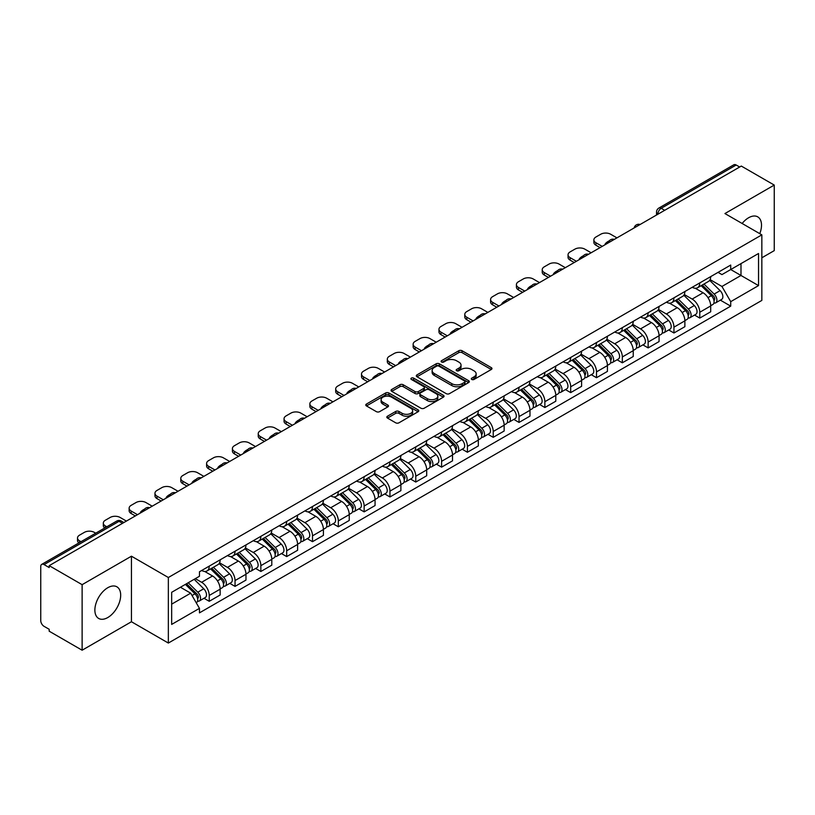 <?xml version="1.0" encoding="UTF-8"?>
<svg xmlns="http://www.w3.org/2000/svg" width="815" height="815" viewBox="0 0 815 815"><rect width="100%" height="100%" fill="white"/><g stroke="black" fill="none" stroke-linecap="round" stroke-linejoin="round"><path stroke-width="1.22" d="M471.763 379.454A1.61 0.927 0 0 0 474.035 379.454L491.292 369.49A2.302 1.324 0 0 0 491.965 368.553A2.302 1.324 0 0 0 491.292 367.616L462.054 350.735A2.302 1.324 0 0 0 458.804 350.735L441.547 360.699A1.61 0.927 0 0 0 441.078 361.351A1.61 0.927 0 0 0 441.547 362.013A1.61 0.927 0 0 0 443.818 362.013L446.049 360.719A7.355 4.248 0 0 1 456.451 360.719L458.886 362.125A7.355 4.248 0 0 1 461.035 365.13A7.355 4.248 0 0 1 458.886 368.136L456.655 369.419A1.61 0.927 0 0 0 456.186 370.081A1.61 0.927 0 0 0 456.655 370.733A1.61 0.927 0 0 0 458.927 370.733L461.158 369.44A7.355 4.248 0 0 1 471.559 369.44L473.994 370.845A7.355 4.248 0 0 1 476.143 373.851A7.355 4.248 0 0 1 473.994 376.856L471.763 378.14A1.61 0.927 0 0 0 471.294 378.802A1.61 0.927 0 0 0 471.763 379.454L471.763 378.14M107.774 617.546A18.256 10.544 120 0 0 119.703 601.45A18.256 10.544 120 0 0 116.902 586.82A18.256 10.544 120 0 0 107.774 587.727A18.256 10.544 120 0 0 95.854 603.813A18.256 10.544 120 0 0 98.646 618.442A18.256 10.544 120 0 0 107.774 617.546M759.774 233.671A18.256 10.544 120 0 0 757.726 216.851A18.256 10.544 120 0 0 748.598 217.758A18.256 10.544 120 0 0 742.139 223.483M387.492 416.2A2.302 1.324 0 0 0 386.819 417.137A2.302 1.324 0 0 0 387.492 418.075L395.693 422.812A2.302 1.324 0 0 0 398.943 422.812L418.115 411.738A2.302 1.324 0 0 0 418.788 410.801A2.302 1.324 0 0 0 418.115 409.863L388.867 392.983A2.302 1.324 0 0 0 385.617 392.983L366.455 404.057A2.302 1.324 0 0 0 365.782 404.994A2.302 1.324 0 0 0 366.455 405.931L376.367 411.646A2.302 1.324 0 0 0 379.607 411.646L387.818 406.909A2.302 1.324 0 0 0 388.49 405.972A2.302 1.324 0 0 0 387.818 405.035L382.897 402.203A6.143 3.545 0 0 1 381.104 399.686A6.143 3.545 0 0 1 384.894 396.416A6.143 3.545 0 0 1 391.587 397.18L410.841 408.295A6.143 3.545 0 0 1 412.645 410.801A6.143 3.545 0 0 1 408.845 414.081A6.143 3.545 0 0 1 402.152 413.317L398.943 411.463A2.302 1.324 0 0 0 395.693 411.463L387.492 416.2L387.492 418.075M168.348 577.509L131.449 556.197L82.121 584.671L49.195 565.661L741.314 166.066L774.25 185.076L724.932 213.55L761.842 234.863L168.348 577.509L168.348 643.055L761.842 300.409L761.842 234.863M446.213 393.645A2.302 1.324 0 0 0 449.462 393.645L468.635 382.571A2.302 1.324 0 0 0 469.308 381.634A2.302 1.324 0 0 0 468.635 380.697L439.397 363.816A2.302 1.324 0 0 0 436.147 363.816L416.974 374.88A2.302 1.324 0 0 0 416.302 375.817A2.302 1.324 0 0 0 416.974 376.754L446.213 393.645M412.013 379.8A1.61 0.927 0 0 1 413.643 380.035L443.34 397.18L424.207 408.223A2.302 1.324 0 0 1 420.958 408.223L391.709 391.343L391.709 389.468A2.302 1.324 0 0 0 391.037 390.405A2.302 1.324 0 0 0 391.709 391.343M391.709 389.468L399.921 384.731A2.302 1.324 0 0 1 403.17 384.731L415.029 391.577A2.302 1.324 0 0 0 418.278 391.577L423.719 388.439A2.302 1.324 0 0 0 424.391 387.502A2.302 1.324 0 0 0 423.719 386.565L411.371 379.433A1.61 0.927 0 0 1 410.903 378.771A1.61 0.927 0 0 1 411.891 377.916A1.61 0.927 0 0 1 413.643 378.119L443.37 395.285A2.302 1.324 0 0 1 444.043 396.222A2.302 1.324 0 0 1 443.37 397.16L443.37 395.285M82.121 584.671L82.121 650.217L49.195 631.207L49.195 629.292L44.061 626.338A4.676 2.7 -120 0 1 40.75 620.602L40.75 566.517A4.676 2.7 -120 0 1 41.718 564.377L116.688 521.091A4.676 2.7 60 0 1 119.031 521.325L44.061 564.601A4.676 2.7 -120 0 0 41.718 564.377M761.842 257.795L774.25 250.623L774.25 185.076M82.121 650.217L131.449 621.743L168.348 643.055M49.195 565.661L49.195 567.566L44.061 564.601M664.683 210.301L661.21 208.294A4.676 2.7 60 0 0 658.877 208.059L733.846 164.783A4.676 2.7 60 0 1 736.19 165.007L661.21 208.294A4.676 2.7 120 0 0 657.899 214.029L657.899 214.223M739.663 167.014L736.19 165.007M699.769 282.917A10.768 6.214 60 0 1 697.548 287.756L708.469 281.45A10.768 6.214 -120 0 0 710.7 276.611M684.274 294.51L692.159 299.074A10.768 6.214 60 0 1 699.779 312.257L710.7 305.951A10.768 6.214 -120 0 0 703.08 292.768L695.266 288.245M710.7 305.951L710.7 311.778L699.779 318.084L694.533 315.059M697.548 287.756A10.768 6.214 60 0 1 692.241 287.267M699.779 312.257L699.779 318.084M673.954 297.832A10.768 6.214 60 0 1 671.723 302.66L682.654 296.354A10.768 6.214 -120 0 0 684.875 291.526M668.718 329.963L673.954 332.989L684.875 326.683L684.875 320.855A10.768 6.214 -120 0 0 677.265 307.673L669.451 303.16M671.723 302.66A10.768 6.214 60 0 1 666.425 302.171M658.459 309.425L666.344 313.979A10.768 6.214 60 0 1 673.954 327.161L673.954 332.989M648.139 312.736A10.768 6.214 60 0 1 645.908 317.565L656.829 311.259A10.768 6.214 -120 0 0 659.06 306.43M642.903 344.877L648.139 347.893L659.06 341.587L659.06 335.76A10.768 6.214 -120 0 0 651.45 322.577L643.626 318.064M645.908 317.565A10.768 6.214 60 0 1 640.61 317.076M632.634 324.329L640.529 328.883A10.768 6.214 60 0 1 648.139 342.066L648.139 347.893M622.324 327.64A10.768 6.214 60 0 1 620.093 332.469L631.014 326.163A10.768 6.214 -120 0 0 633.245 321.334M617.087 359.782L622.324 362.807L633.245 356.501L633.245 350.664A10.768 6.214 -120 0 0 625.635 337.481L617.811 332.968M620.093 332.469A10.768 6.214 60 0 1 614.785 331.99M606.818 339.234L614.704 343.787A10.768 6.214 60 0 1 622.324 356.97L622.324 362.807M596.499 342.545A10.768 6.214 60 0 1 594.267 347.384L605.199 341.067A10.768 6.214 -120 0 0 607.43 336.238M591.262 374.686L596.499 377.712L607.43 371.406L607.43 365.578A10.768 6.214 -120 0 0 599.809 352.386L591.996 347.873M594.267 347.384A10.768 6.214 60 0 1 588.97 346.895M581.003 354.138L588.888 358.692A10.768 6.214 60 0 1 596.499 371.885L596.499 377.712M570.683 357.449A10.768 6.214 60 0 1 568.452 362.288L579.373 355.982A10.768 6.214 -120 0 0 581.604 351.143M565.447 389.59L570.683 392.616L581.604 386.31L581.604 380.483A10.768 6.214 -120 0 0 573.994 367.29L566.181 362.777M568.452 362.288A10.768 6.214 60 0 1 563.155 361.799M555.178 369.042L563.073 373.596A10.768 6.214 60 0 1 570.683 386.789L570.683 392.616M544.868 372.353A10.768 6.214 60 0 1 542.637 377.192L553.558 370.886A10.768 6.214 -120 0 0 555.789 366.047M539.632 404.495L544.868 407.52L555.789 401.214L555.789 395.387A10.768 6.214 -120 0 0 548.179 382.204L540.355 377.681M542.637 377.192A10.768 6.214 60 0 1 537.34 376.703M529.363 383.947L537.248 388.511A10.768 6.214 60 0 1 544.868 401.693L544.868 407.52M519.043 387.268A10.768 6.214 60 0 1 516.822 392.096L527.743 385.79A10.768 6.214 -120 0 0 529.974 380.962M513.807 419.399L519.043 422.425L529.974 416.119L529.974 410.291A10.768 6.214 -120 0 0 522.354 397.109L514.54 392.596M516.822 392.096A10.768 6.214 60 0 1 511.514 391.608M503.548 398.861L511.433 403.415A10.768 6.214 60 0 1 519.043 416.597L519.043 422.425M493.228 402.172A10.768 6.214 60 0 1 490.997 407.001L501.918 400.695A10.768 6.214 -120 0 0 504.149 395.866M487.991 434.314L493.228 437.329L504.149 431.023L504.149 425.196A10.768 6.214 -120 0 0 496.539 412.013L488.725 407.5M490.997 407.001A10.768 6.214 60 0 1 485.699 406.512M477.722 413.765L485.618 418.319A10.768 6.214 60 0 1 493.228 431.502L493.228 437.329M467.413 417.076A10.768 6.214 60 0 1 465.182 421.905L476.103 415.599A10.768 6.214 -120 0 0 478.334 410.77M462.176 449.218L467.413 452.244L478.334 445.927L478.334 440.1A10.768 6.214 -120 0 0 470.724 426.917L462.9 422.404M465.182 421.905A10.768 6.214 60 0 1 459.884 421.426M451.907 428.67L459.803 433.223A10.768 6.214 60 0 1 467.413 446.406L467.413 452.244M441.598 431.981A10.768 6.214 60 0 1 439.366 436.809L450.288 430.503A10.768 6.214 -120 0 0 452.519 425.674M436.351 464.122L441.598 467.148L452.519 460.842L452.519 455.014A10.768 6.214 -120 0 0 444.898 441.822L437.085 437.309M439.366 436.809A10.768 6.214 60 0 1 434.059 436.331M426.092 443.574L433.977 448.128A10.768 6.214 60 0 1 441.598 461.321L441.598 467.148M415.772 446.885A10.768 6.214 60 0 1 413.541 451.724L424.472 445.418A10.768 6.214 -120 0 0 426.693 440.579M410.536 479.026L415.772 482.052L426.693 475.746L426.693 469.919A10.768 6.214 -120 0 0 419.083 456.726L411.269 452.213M413.541 451.724A10.768 6.214 60 0 1 408.244 451.235M400.277 458.478L408.162 463.032A10.768 6.214 60 0 1 415.772 476.225L415.772 482.052M389.957 461.789A10.768 6.214 60 0 1 387.726 466.628L398.647 460.322A10.768 6.214 -120 0 0 400.878 455.483M384.721 493.931L389.957 496.956L400.878 490.65L400.878 484.823A10.768 6.214 -120 0 0 393.268 471.63L385.444 467.117M387.726 466.628A10.768 6.214 60 0 1 382.429 466.139M374.452 473.383L382.347 477.947A10.768 6.214 60 0 1 389.957 491.129L389.957 496.956M364.142 476.704A10.768 6.214 60 0 1 361.911 481.533L372.832 475.227A10.768 6.214 -120 0 0 375.063 470.398M358.906 508.835L364.142 511.861L375.063 505.555L375.063 499.727A10.768 6.214 -120 0 0 367.453 486.545L359.629 482.032M361.911 481.533A10.768 6.214 60 0 1 356.613 481.044M348.637 488.297L356.522 492.851A10.768 6.214 60 0 1 364.142 506.034L364.142 511.861M338.317 491.608A10.768 6.214 60 0 1 336.096 496.437L347.017 490.131A10.768 6.214 -120 0 0 349.248 485.302M333.08 523.75L338.317 526.765L349.248 520.459L349.248 514.632A10.768 6.214 -120 0 0 341.628 501.449L333.814 496.936M336.096 496.437A10.768 6.214 60 0 1 330.788 495.948M322.822 503.201L330.707 507.755A10.768 6.214 60 0 1 338.317 520.938L338.317 526.765M312.502 506.512A10.768 6.214 60 0 1 310.271 511.341L321.191 505.035A10.768 6.214 -120 0 0 323.423 500.206M307.265 538.654L312.502 541.669L323.423 535.363L323.423 529.536A10.768 6.214 -120 0 0 315.812 516.353L307.999 511.84M310.271 511.341A10.768 6.214 60 0 1 304.973 510.862M296.996 518.106L304.892 522.659A10.768 6.214 60 0 1 312.502 535.842L312.502 541.669M286.686 521.417A10.768 6.214 60 0 1 284.455 526.245L295.376 519.939A10.768 6.214 -120 0 0 297.607 515.111M281.45 553.558L286.686 556.584L297.607 550.278L297.607 544.44A10.768 6.214 -120 0 0 289.997 531.258L282.173 526.745M284.455 526.245A10.768 6.214 60 0 1 279.158 525.767M271.181 533.01L279.076 537.564A10.768 6.214 60 0 1 286.686 550.757L286.686 556.584M260.861 536.321A10.768 6.214 60 0 1 258.64 541.16L269.561 534.854A10.768 6.214 -120 0 0 271.792 530.015M255.625 568.462L260.861 571.488L271.792 565.182L271.792 559.355A10.768 6.214 -120 0 0 264.172 546.162L256.358 541.649M258.64 541.16A10.768 6.214 60 0 1 253.333 540.671M245.366 547.914L253.251 552.468A10.768 6.214 60 0 1 260.861 565.661L260.861 571.488M235.046 551.225A10.768 6.214 60 0 1 232.815 556.064L243.746 549.758A10.768 6.214 -120 0 0 245.967 544.919M229.81 583.367L235.046 586.393L245.967 580.086L245.967 574.259A10.768 6.214 -120 0 0 238.357 561.066L230.543 556.553M232.815 556.064A10.768 6.214 60 0 1 227.517 555.575M219.551 562.819L227.436 567.372A10.768 6.214 60 0 1 235.046 580.565L235.046 586.393M209.231 566.14A10.768 6.214 60 0 1 207 570.969L217.921 564.663A10.768 6.214 -120 0 0 220.152 559.834M203.995 598.271L209.231 601.297L220.152 594.991L220.152 589.164A10.768 6.214 -120 0 0 212.542 575.981L204.718 571.468M207 570.969A10.768 6.214 60 0 1 201.702 570.48M195.325 578.65L201.621 582.287A10.768 6.214 60 0 1 209.231 595.47L209.231 601.297M718.066 272.363L721.947 274.604L758.531 253.496L740.988 263.622L740.988 275.47L721.947 286.462L710.089 279.606M171.659 604.159L190.69 593.177L199.461 608.367L171.659 624.422L171.659 592.311L199.461 576.266L199.461 571.773L730.719 265.058L730.719 269.541L758.531 285.596L730.719 301.652L721.947 286.462M758.531 253.496L758.531 285.596M199.461 608.367L199.461 612.86L730.719 306.145L730.719 301.652M131.449 556.197L131.449 621.743M190.69 593.177L180.431 587.248M720.358 300.154L730.719 306.145M472.405 379.678L473.994 378.761A7.355 4.248 0 0 0 476.143 375.766L476.143 373.851M461.035 365.13L461.035 367.035A7.355 4.248 0 0 1 458.886 370.041L457.297 370.957M491.262 369.511L462.054 352.64A2.302 1.324 0 0 0 458.804 352.64L442.188 362.237M468.635 380.697L468.635 382.571L439.397 365.731A2.302 1.324 0 0 0 436.147 365.731L417.005 376.774M464.57 382.296A1.61 0.927 0 0 0 465.039 381.634A1.61 0.927 0 0 0 464.57 380.982L438.908 366.159A1.61 0.927 0 0 0 436.626 366.159L434.273 367.524A7.355 4.248 0 0 0 432.123 370.519A7.355 4.248 0 0 0 434.273 373.525L451.816 383.651A7.355 4.248 0 0 0 462.217 383.651L464.57 382.296L464.57 384.201A1.61 0.927 0 0 0 465.039 383.549L465.039 381.634M432.123 370.519L432.123 372.435A7.355 4.248 0 0 0 434.273 375.43L434.273 373.525M464.57 384.201L462.217 385.566A7.355 4.248 0 0 1 451.816 385.566L434.273 375.43M391.74 391.363L399.921 386.646L399.921 384.731M424.391 387.502L424.391 389.407A2.302 1.324 0 0 1 423.719 390.344L418.278 393.492A2.302 1.324 0 0 1 415.029 393.492L403.17 386.646A2.302 1.324 0 0 0 399.921 386.646M427.335 398.678A6.143 3.545 0 0 0 434.028 399.452A6.143 3.545 0 0 0 437.818 396.172A6.143 3.545 0 0 0 436.025 393.665L429.24 389.753A2.302 1.324 0 0 0 425.99 389.753L420.55 392.891A2.302 1.324 0 0 0 419.878 393.828A2.302 1.324 0 0 0 420.55 394.766L427.335 398.678L427.335 400.593A6.143 3.545 0 0 0 434.028 401.367A6.143 3.545 0 0 0 437.818 398.087L437.818 396.172M419.878 393.828L419.878 395.744A2.302 1.324 0 0 0 420.55 396.681L420.55 394.766M427.335 400.593L420.55 396.681M412.645 410.801L412.645 412.716A6.143 3.545 0 0 1 408.845 415.996A6.143 3.545 0 0 1 402.152 415.222L398.943 413.368A2.302 1.324 0 0 0 395.693 413.368L387.522 418.095M381.104 399.686L381.104 401.601A6.143 3.545 0 0 0 382.897 404.108L382.897 402.203M387.787 406.93L382.897 404.108M418.085 411.758L388.867 394.898A2.302 1.324 0 0 0 385.617 394.898L366.485 405.941M701.165 285.668L711.332 295.702A5.848 3.382 60 0 1 712.88 304.474L710.7 305.737M605.688 244.368L605.127 244.042A14.629 8.445 -0 0 1 609.335 240.792M703.192 287.664L707.502 290.16M616.945 237.868L610.649 234.241A7.019 4.055 -0 0 0 600.726 234.241L595.918 237.012A7.019 4.055 -0 0 0 593.87 239.875A7.019 4.055 -0 0 0 595.918 242.748L602.214 246.375M702.296 285.016L713.431 295.998A2.812 1.62 60 0 1 714.174 300.215A2.812 1.62 60 0 1 713.92 300.317M703.977 284.038L714.144 294.072A5.848 3.382 60 0 1 715.692 302.844A5.848 3.382 60 0 1 713.93 303.037M709.671 280.34L720.103 290.639A5.848 3.382 60 0 1 721.652 299.411L715.692 302.844M600.064 247.617L595.918 245.223A7.019 4.055 180 0 1 593.87 242.361L593.87 239.875M675.35 300.572L685.517 310.607A5.848 3.382 60 0 1 687.065 319.378L684.875 320.641M579.873 259.272L579.302 258.946A14.629 8.445 -0 0 1 583.52 255.696M677.377 302.569L681.686 305.065M591.12 252.772L584.834 249.146A7.019 4.055 -0 0 0 574.901 249.146L570.103 251.917A7.019 4.055 -0 0 0 568.045 254.779A7.019 4.055 -0 0 0 570.103 257.652L576.388 261.279M676.47 299.92L687.616 310.912A2.812 1.62 60 0 1 688.349 315.12A2.812 1.62 60 0 1 688.094 315.222M678.161 298.942L688.329 308.977A5.848 3.382 60 0 1 689.877 317.758A5.848 3.382 60 0 1 688.105 317.942M683.846 295.244L694.288 305.544A5.848 3.382 60 0 1 695.837 314.315L689.877 317.758M574.239 262.522L570.103 260.138A7.019 4.055 180 0 1 568.045 257.265L568.045 254.779M649.524 315.476L659.702 325.511A5.848 3.382 60 0 1 661.24 334.282L659.06 335.546M554.047 274.176L553.487 273.85A14.629 8.445 -0 0 1 557.694 270.6M651.552 317.483L655.871 319.969M565.304 267.677L559.019 264.05A7.019 4.055 -0 0 0 549.086 264.05L544.288 266.821A7.019 4.055 -0 0 0 542.23 269.684A7.019 4.055 -0 0 0 544.288 272.556L550.573 276.183M650.655 314.824L661.79 325.817A2.812 1.62 60 0 1 662.534 330.024A2.812 1.62 60 0 1 662.279 330.126M652.336 313.856L662.514 323.891A5.848 3.382 60 0 1 664.052 332.663A5.848 3.382 60 0 1 662.289 332.846M658.031 310.148L668.473 320.448A5.848 3.382 60 0 1 670.011 329.219L664.052 332.663M548.424 277.426L544.288 275.042A7.019 4.055 180 0 1 542.23 272.169L542.23 269.684M623.709 330.381L633.876 340.415A5.848 3.382 60 0 1 635.425 349.187L633.245 350.45M528.232 289.081L527.672 288.755A14.629 8.445 -0 0 1 531.879 285.515M625.737 332.388L630.046 334.873M539.489 282.591L533.193 278.954A7.019 4.055 -0 0 0 523.271 278.954L518.472 281.725A7.019 4.055 -0 0 0 516.415 284.598A7.019 4.055 -0 0 0 518.472 287.461L524.758 291.087M624.84 329.729L635.975 340.721A2.812 1.62 60 0 1 636.719 344.928A2.812 1.62 60 0 1 636.464 345.03M626.521 328.761L636.698 338.796A5.848 3.382 60 0 1 638.237 347.567A5.848 3.382 60 0 1 636.474 347.75M632.216 325.053L642.648 335.352A5.848 3.382 60 0 1 644.196 344.124L638.237 347.567M522.609 292.33L518.472 289.946A7.019 4.055 180 0 1 516.415 287.074L516.415 284.598M597.894 345.285L608.061 355.32A5.848 3.382 60 0 1 609.61 364.091L607.42 365.354M502.417 303.995L501.846 303.669A14.629 8.445 -0 0 1 506.064 300.419M599.922 347.292L604.231 349.778M513.664 297.495L507.378 293.858A7.019 4.055 -0 0 0 497.445 293.858L492.647 296.629A7.019 4.055 -0 0 0 490.589 299.502A7.019 4.055 -0 0 0 492.647 302.365L498.943 306.002M599.015 344.633L610.16 355.625A2.812 1.62 60 0 1 610.893 359.833A2.812 1.62 60 0 1 610.639 359.935M600.706 343.665L610.873 353.7A5.848 3.382 60 0 1 612.422 362.471A5.848 3.382 60 0 1 610.649 362.655M606.401 339.967L616.833 350.256A5.848 3.382 60 0 1 618.381 359.028L612.422 362.471M496.783 307.235L492.647 304.851A7.019 4.055 180 0 1 490.589 301.988L490.589 299.502M572.069 360.199L582.246 370.234A5.848 3.382 60 0 1 583.784 379.006L581.604 380.259M476.592 318.899L476.031 318.573A14.629 8.445 -0 0 1 480.249 315.323M574.106 362.196L578.416 364.682M487.849 312.4L481.563 308.773A7.019 4.055 -0 0 0 471.63 308.773L466.832 311.544A7.019 4.055 -0 0 0 464.774 314.407A7.019 4.055 -0 0 0 466.832 317.269L473.118 320.906M573.2 359.547L584.335 370.53A2.812 1.62 60 0 1 585.078 374.747A2.812 1.62 60 0 1 584.824 374.849M574.891 358.569L585.058 368.604A5.848 3.382 60 0 1 586.606 377.376A5.848 3.382 60 0 1 584.834 377.569M580.575 354.871L591.018 365.161A5.848 3.382 60 0 1 592.556 373.942L586.606 377.376M470.968 322.149L466.832 319.755A7.019 4.055 180 0 1 464.774 316.892L464.774 314.407M546.254 375.104L556.431 385.138A5.848 3.382 60 0 1 557.969 393.91L555.789 395.173M450.777 333.804L450.216 333.478A14.629 8.445 -0 0 1 454.424 330.228M548.281 377.101L552.59 379.586M462.034 327.304L455.748 323.677A7.019 4.055 -0 0 0 445.815 323.677L441.017 326.448A7.019 4.055 -0 0 0 438.959 329.311A7.019 4.055 -0 0 0 441.017 332.174L447.303 335.811M547.385 374.452L558.519 385.434A2.812 1.62 60 0 1 559.263 389.652A2.812 1.62 60 0 1 559.009 389.753M549.066 373.474L559.243 383.508A5.848 3.382 60 0 1 560.781 392.28A5.848 3.382 60 0 1 559.019 392.473M554.76 369.776L565.202 380.075A5.848 3.382 60 0 1 566.741 388.847L560.781 392.28M445.153 337.053L441.017 334.659A7.019 4.055 180 0 1 438.959 331.797L438.959 329.311M520.439 390.008L530.606 400.043A5.848 3.382 60 0 1 532.154 408.814L529.964 410.077M424.961 348.708L424.391 348.382A14.629 8.445 -0 0 1 428.609 345.132M522.466 392.005L526.775 394.501M436.219 342.208L429.923 338.582A7.019 4.055 -0 0 0 420 338.582L415.192 341.353A7.019 4.055 -0 0 0 413.144 344.215A7.019 4.055 -0 0 0 415.192 347.088L421.487 350.715M521.569 389.356L532.704 400.348A2.812 1.62 60 0 1 533.448 404.556A2.812 1.62 60 0 1 533.183 404.658M523.25 388.378L533.418 398.413A5.848 3.382 60 0 1 534.966 407.194A5.848 3.382 60 0 1 533.193 407.378M528.945 384.68L539.377 394.98A5.848 3.382 60 0 1 540.926 403.751L534.966 407.194M419.328 351.958L415.192 349.574A7.019 4.055 180 0 1 413.144 346.701L413.144 344.215M494.623 404.912L504.791 414.947A5.848 3.382 60 0 1 506.329 423.719L504.149 424.982M399.146 363.612L398.576 363.286A14.629 8.445 -0 0 1 402.793 360.036M496.651 406.909L500.96 409.405M410.393 357.113L404.108 353.486A7.019 4.055 -0 0 0 394.175 353.486L389.376 356.257A7.019 4.055 -0 0 0 387.319 359.12A7.019 4.055 -0 0 0 389.376 361.992L395.662 365.619M495.744 404.26L506.889 415.253A2.812 1.62 60 0 1 507.623 419.46A2.812 1.62 60 0 1 507.368 419.562M497.435 403.293L507.602 413.327A5.848 3.382 60 0 1 509.151 422.099A5.848 3.382 60 0 1 507.378 422.282M503.12 399.584L513.562 409.884A5.848 3.382 60 0 1 515.1 418.655L509.151 422.099M393.513 366.862L389.376 364.478A7.019 4.055 180 0 1 387.319 361.605L387.319 359.12M468.798 419.817L478.976 429.851A5.848 3.382 60 0 1 480.514 438.623L478.334 439.886M373.321 378.517L372.761 378.191A14.629 8.445 -0 0 1 376.968 374.941M470.826 421.824L475.145 424.309M384.578 372.027L378.292 368.39A7.019 4.055 -0 0 0 368.36 368.39L363.561 371.161A7.019 4.055 -0 0 0 361.503 374.034A7.019 4.055 -0 0 0 363.561 376.897L369.847 380.524M469.929 419.165L481.064 430.157A2.812 1.62 60 0 1 481.808 434.364A2.812 1.62 60 0 1 481.553 434.466M471.61 418.197L481.787 428.232A5.848 3.382 60 0 1 483.326 437.003A5.848 3.382 60 0 1 481.563 437.186M477.305 414.489L487.747 424.788A5.848 3.382 60 0 1 489.285 433.56L483.326 437.003M367.697 381.766L363.561 379.382A7.019 4.055 180 0 1 361.503 376.51L361.503 374.034M442.983 434.721L453.15 444.756A5.848 3.382 60 0 1 454.699 453.527L452.519 454.79M347.506 393.431L346.946 393.105A14.629 8.445 -0 0 1 351.153 389.855M445.01 436.728L449.32 439.214M358.763 386.931L352.467 383.295A7.019 4.055 -0 0 0 342.545 383.295L337.746 386.065A7.019 4.055 -0 0 0 335.688 388.938A7.019 4.055 -0 0 0 337.746 391.801L344.032 395.438M444.114 434.069L455.249 445.061A2.812 1.62 60 0 1 455.993 449.269A2.812 1.62 60 0 1 455.738 449.371M445.795 433.101L455.972 443.136A5.848 3.382 60 0 1 457.51 451.907A5.848 3.382 60 0 1 455.748 452.091M451.49 429.393L461.922 439.693A5.848 3.382 60 0 1 463.47 448.464L457.51 451.907M341.882 396.671L337.746 394.287A7.019 4.055 180 0 1 335.688 391.424L335.688 388.938M417.168 449.636L427.335 459.66A5.848 3.382 60 0 1 428.884 468.442L426.693 469.695M321.691 408.335L321.12 408.009A14.629 8.445 -0 0 1 325.338 404.76M419.195 451.632L423.505 454.118M332.938 401.836L326.652 398.209A7.019 4.055 -0 0 0 316.719 398.209L311.921 400.98A7.019 4.055 -0 0 0 309.863 403.843A7.019 4.055 -0 0 0 311.921 406.705L318.207 410.342M418.289 448.984L429.434 459.966A2.812 1.62 60 0 1 430.167 464.183A2.812 1.62 60 0 1 429.913 464.275M419.98 448.005L430.147 458.04A5.848 3.382 60 0 1 431.695 466.812A5.848 3.382 60 0 1 429.923 467.005M425.674 444.307L436.106 454.597A5.848 3.382 60 0 1 437.655 463.378L431.695 466.812M316.057 411.585L311.921 409.191A7.019 4.055 180 0 1 309.863 406.328L309.863 403.843M391.343 464.54L401.52 474.575A5.848 3.382 60 0 1 403.058 483.346L400.878 484.599M295.865 423.24L295.305 422.914A14.629 8.445 -0 0 1 299.512 419.664M393.37 466.537L397.689 469.022M307.123 416.74L300.837 413.113A7.019 4.055 -0 0 0 290.904 413.113L286.106 415.884A7.019 4.055 -0 0 0 284.048 418.747A7.019 4.055 -0 0 0 286.106 421.61L292.391 425.247M392.473 463.888L403.608 474.87A2.812 1.62 60 0 1 404.352 479.088A2.812 1.62 60 0 1 404.097 479.189M394.165 462.91L404.332 472.945A5.848 3.382 60 0 1 405.87 481.716A5.848 3.382 60 0 1 404.108 481.91M399.849 459.212L410.291 469.511A5.848 3.382 60 0 1 411.83 478.283L405.87 481.716M290.242 426.49L286.106 424.095A7.019 4.055 180 0 1 284.048 421.233L284.048 418.747M365.528 479.444L375.695 489.479A5.848 3.382 60 0 1 377.243 498.25L375.063 499.514M270.05 438.144L269.49 437.818A14.629 8.445 -0 0 1 273.697 434.568M367.555 481.441L371.864 483.937M281.307 431.644L275.012 428.018A7.019 4.055 -0 0 0 265.089 428.018L260.291 430.789A7.019 4.055 -0 0 0 258.233 433.651A7.019 4.055 -0 0 0 260.291 436.524L266.576 440.151M366.658 478.792L377.793 489.774A2.812 1.62 60 0 1 378.537 493.992A2.812 1.62 60 0 1 378.282 494.094M368.339 477.814L378.517 487.849A5.848 3.382 60 0 1 380.055 496.62A5.848 3.382 60 0 1 378.292 496.814M374.034 474.116L384.466 484.416A5.848 3.382 60 0 1 386.015 493.187L380.055 496.62M264.427 441.394L260.291 439A7.019 4.055 180 0 1 258.233 436.137L258.233 433.651M339.712 494.348L349.88 504.383A5.848 3.382 60 0 1 351.428 513.155L349.238 514.418M244.235 453.048L243.665 452.722A14.629 8.445 -0 0 1 247.882 449.473M341.74 496.345L346.049 498.841M255.482 446.549L249.196 442.922A7.019 4.055 -0 0 0 239.264 442.922L234.465 445.693A7.019 4.055 -0 0 0 232.407 448.556A7.019 4.055 -0 0 0 234.465 451.429L240.761 455.055M340.843 493.696L351.978 504.689A2.812 1.62 60 0 1 352.722 508.896A2.812 1.62 60 0 1 352.457 508.998M342.524 492.729L352.691 502.763A5.848 3.382 60 0 1 354.24 511.535A5.848 3.382 60 0 1 352.467 511.718M348.219 489.02L358.651 499.32A5.848 3.382 60 0 1 360.199 508.091L354.24 511.535M238.601 456.298L234.465 453.914A7.019 4.055 180 0 1 232.407 451.041L232.407 448.556M313.887 509.253L324.064 519.287A5.848 3.382 60 0 1 325.603 528.059L323.423 529.322M218.41 467.953L217.85 467.627A14.629 8.445 -0 0 1 222.067 464.377M315.925 511.26L320.234 513.745M229.667 461.463L223.381 457.826A7.019 4.055 -0 0 0 213.449 457.826L208.65 460.597A7.019 4.055 -0 0 0 206.592 463.47A7.019 4.055 -0 0 0 208.65 466.333L214.936 469.96M315.018 508.601L326.153 519.593A2.812 1.62 60 0 1 326.897 523.8A2.812 1.62 60 0 1 326.642 523.902M316.709 507.633L326.876 517.668A5.848 3.382 60 0 1 328.425 526.439A5.848 3.382 60 0 1 326.652 526.622M322.394 503.925L332.836 514.224A5.848 3.382 60 0 1 334.374 522.996L328.425 526.439M212.786 471.202L208.65 468.819A7.019 4.055 180 0 1 206.592 465.946L206.592 463.47M288.072 524.157L298.249 534.192A5.848 3.382 60 0 1 299.788 542.963L297.607 544.226M192.595 482.867L192.034 482.541A14.629 8.445 -0 0 1 196.242 479.291M290.099 526.164L294.419 528.65M203.852 476.368L197.566 472.731A7.019 4.055 -0 0 0 187.633 472.731L182.835 475.502A7.019 4.055 -0 0 0 180.777 478.374A7.019 4.055 -0 0 0 182.835 481.237L189.121 484.864M289.203 523.505L300.338 534.497A2.812 1.62 60 0 1 301.081 538.705A2.812 1.62 60 0 1 300.827 538.807M290.884 522.537L301.061 532.572A5.848 3.382 60 0 1 302.599 541.343A5.848 3.382 60 0 1 300.837 541.527M296.579 518.829L307.021 529.129A5.848 3.382 60 0 1 308.559 537.9L302.599 541.343M186.971 486.107L182.835 483.723A7.019 4.055 180 0 1 180.777 480.86L180.777 478.374M262.257 539.072L272.424 549.096A5.848 3.382 60 0 1 273.972 557.878L271.782 559.131M166.78 497.771L166.209 497.445A14.629 8.445 -0 0 1 170.427 494.196M264.284 541.068L268.593 543.554M178.037 491.272L171.741 487.645A7.019 4.055 -0 0 0 161.818 487.645L157.01 490.416A7.019 4.055 -0 0 0 154.962 493.279A7.019 4.055 -0 0 0 157.01 496.141L163.306 499.778M263.388 538.42L274.523 549.402A2.812 1.62 60 0 1 275.266 553.609A2.812 1.62 60 0 1 275.001 553.711M265.069 537.442L275.236 547.476A5.848 3.382 60 0 1 276.784 556.248A5.848 3.382 60 0 1 275.012 556.441M270.763 533.743L281.195 544.033A5.848 3.382 60 0 1 282.744 552.804L276.784 556.248M161.156 501.021L157.01 498.627A7.019 4.055 180 0 1 154.962 495.764L154.962 493.279M236.442 553.976L246.609 564.011A5.848 3.382 60 0 1 248.147 572.782L245.967 574.035M140.964 512.676L140.394 512.35A14.629 8.445 -0 0 1 144.612 509.1M238.469 555.973L242.778 558.458M152.211 506.176L145.926 502.549A7.019 4.055 -0 0 0 135.993 502.549L131.195 505.32A7.019 4.055 -0 0 0 129.137 508.183A7.019 4.055 -0 0 0 131.195 511.046L137.48 514.683M237.562 553.324L248.707 564.306A2.812 1.62 60 0 1 249.441 568.524A2.812 1.62 60 0 1 249.186 568.625M239.253 552.346L249.421 562.381A5.848 3.382 60 0 1 250.969 571.152A5.848 3.382 60 0 1 249.196 571.346M244.938 548.648L255.38 558.947A5.848 3.382 60 0 1 256.919 567.719L250.969 571.152M135.331 515.926L131.195 513.532A7.019 4.055 180 0 1 129.137 510.669L129.137 508.183M210.616 568.88L220.794 578.915A5.848 3.382 60 0 1 222.332 587.686L220.152 588.95M212.644 570.877L216.963 573.373M126.396 521.08L120.111 517.454A7.019 4.055 -0 0 0 110.178 517.454L105.38 520.225A7.019 4.055 -0 0 0 103.322 523.087A7.019 4.055 -0 0 0 105.38 525.96L106.816 526.785M211.747 568.228L222.882 579.21A2.812 1.62 60 0 1 223.626 583.428A2.812 1.62 60 0 1 223.371 583.53M213.428 567.25L223.605 577.285A5.848 3.382 60 0 1 225.144 586.056A5.848 3.382 60 0 1 223.381 586.25M219.123 563.552L229.565 573.852A5.848 3.382 60 0 1 231.103 582.623L225.144 586.056M104.717 527.998A7.019 4.055 180 0 1 103.322 525.573L103.322 523.087M185.402 584.386L194.968 593.819A5.848 3.382 60 0 1 196.517 602.591L196.221 602.754M186.829 585.781L191.138 588.277M95.732 533.193L94.285 532.358A7.019 4.055 -0 0 0 84.363 532.358L79.564 535.129A7.019 4.055 -0 0 0 77.507 537.992A7.019 4.055 -0 0 0 79.564 540.865L81.001 541.69M186.533 583.734L197.067 594.125A2.812 1.62 60 0 1 197.811 598.332A2.812 1.62 60 0 1 197.556 598.434M188.214 582.756L197.79 592.189A5.848 3.382 60 0 1 199.329 600.971A5.848 3.382 60 0 1 197.566 601.154M194.174 579.312L203.74 588.756A5.848 3.382 60 0 1 205.288 597.527L199.329 600.971M78.902 542.912A7.019 4.055 180 0 1 77.507 540.477L77.507 537.992M658.072 214.121L657.899 214.029A4.676 2.7 0 0 1 656.533 212.114L656.533 215.007M235.046 580.565L245.967 574.259M260.861 565.661L271.792 559.355M286.686 550.757L297.607 544.44M312.502 535.842L323.423 529.536M338.317 520.938L349.248 514.632M364.142 506.034L375.063 499.727M389.957 491.129L400.878 484.823M415.772 476.225L426.693 469.919M441.598 461.321L452.519 455.014M467.413 446.406L478.334 440.1M493.228 431.502L504.149 425.196M519.043 416.597L529.974 410.291M544.868 401.693L555.789 395.387M570.683 386.789L581.604 380.483M596.499 371.885L607.43 365.578M622.324 356.97L633.245 350.664M648.139 342.066L659.06 335.76M673.954 327.161L684.875 320.855M209.231 595.47L220.152 589.164M201.621 582.287L212.542 575.981M227.436 567.372L238.357 561.066M253.251 552.468L264.172 546.162M279.076 537.564L289.997 531.258M304.892 522.659L315.812 516.353M330.707 507.755L341.628 501.449M356.522 492.851L367.453 486.545M382.347 477.947L393.268 471.63M408.162 463.032L419.083 456.726M433.977 448.128L444.898 441.822M459.803 433.223L470.724 426.917M485.618 418.319L496.539 412.013M511.433 403.415L522.354 397.109M537.248 388.511L548.179 382.204M563.073 373.596L573.994 367.29M588.888 358.692L599.809 352.386M614.704 343.787L625.635 337.481M640.529 328.883L651.45 322.577M666.344 313.979L677.265 307.673M692.159 299.074L703.08 292.768M639.734 224.706A4.676 2.7 120 0 0 637.676 225.898M613.919 239.61A4.676 2.7 120 0 0 611.851 240.802M588.104 254.514A4.676 2.7 120 0 0 586.036 255.716M562.289 269.429A4.676 2.7 120 0 0 560.221 270.621M536.464 284.333A4.676 2.7 120 0 0 534.395 285.525M510.648 299.237A4.676 2.7 120 0 0 508.58 300.429M484.833 314.142A4.676 2.7 120 0 0 482.765 315.334M459.008 329.046A4.676 2.7 120 0 0 456.94 330.238M433.193 343.95A4.676 2.7 120 0 0 431.125 345.153M407.378 358.865A4.676 2.7 120 0 0 405.31 360.057M381.552 373.769A4.676 2.7 120 0 0 379.495 374.961M355.737 388.673A4.676 2.7 120 0 0 353.669 389.865M329.922 403.578A4.676 2.7 120 0 0 327.854 404.77M304.107 418.482A4.676 2.7 120 0 0 302.039 419.674M278.282 433.386A4.676 2.7 120 0 0 276.214 434.589M252.467 448.301A4.676 2.7 120 0 0 250.399 449.493M226.651 463.205A4.676 2.7 120 0 0 224.583 464.397M200.826 478.11A4.676 2.7 120 0 0 198.758 479.302M175.011 493.014A4.676 2.7 120 0 0 172.943 494.206M149.196 507.918A4.676 2.7 120 0 0 147.128 509.11M122.505 523.332L119.031 521.325A4.676 2.7 120 0 1 121.374 521.091A4.676 4.676 0 0 0 116.688 521.091M473.994 378.761L473.994 376.856M456.655 370.733L456.655 369.419M458.886 370.041L458.886 368.136M441.547 362.013L441.547 360.699M458.804 352.64L458.804 350.735M462.054 352.64L462.054 350.735M491.292 369.49L491.292 367.616M416.974 376.754L416.974 374.88M436.147 365.731L436.147 363.816M439.397 365.731L439.397 363.816M451.816 385.566L451.816 383.651M462.217 385.566L462.217 383.651M403.17 386.646L403.17 384.731M415.029 393.492L415.029 391.577M418.278 393.492L418.278 391.577M423.719 390.344L423.719 388.439M413.643 380.035L413.643 378.119M395.693 413.368L395.693 411.463M398.943 413.368L398.943 411.463M402.152 415.222L402.152 413.317M387.818 406.909L387.818 405.035M366.455 405.931L366.455 404.057M385.617 394.898L385.617 392.983M388.867 394.898L388.867 392.983M418.115 411.738L418.115 409.863M711.332 295.702L707.97 297.638M714.755 298.932L713.695 299.533M720.103 290.639L714.144 294.072M595.918 245.223L595.918 242.748M685.517 310.607L682.155 312.542M688.93 313.836L687.88 314.437M694.288 305.544L688.329 308.977M570.103 260.138L570.103 257.652M659.702 325.511L656.34 327.447M663.115 328.74L662.065 329.352M668.473 320.448L662.514 323.891M544.288 275.042L544.288 272.556M633.876 340.415L630.525 342.361M637.299 343.645L636.24 344.256M642.648 335.352L636.698 338.796M518.472 289.946L518.472 287.461M608.061 355.32L604.699 357.265M611.484 358.549L610.425 359.16M616.833 350.256L610.873 353.7M492.647 304.851L492.647 302.365M582.246 370.234L578.884 372.17M585.659 373.453L584.61 374.065M591.018 365.161L585.058 368.604M466.832 319.755L466.832 317.269M556.431 385.138L553.069 387.074M559.844 388.358L558.784 388.969M565.202 380.075L559.243 383.508M441.017 334.659L441.017 332.174M530.606 400.043L527.244 401.978M534.029 403.272L532.969 403.873M539.377 394.98L533.418 398.413M415.192 349.574L415.192 347.088M504.791 414.947L501.429 416.883M508.203 418.177L507.154 418.788M513.562 409.884L507.602 413.327M389.376 364.478L389.376 361.992M478.976 429.851L475.614 431.797M482.388 433.081L481.339 433.692M487.747 424.788L481.787 428.232M363.561 379.382L363.561 376.897M453.15 444.756L449.788 446.702M456.573 447.985L455.514 448.596M461.922 439.693L455.972 443.136M337.746 394.287L337.746 391.801M427.335 459.66L423.973 461.606M430.748 462.889L429.699 463.501M436.106 454.597L430.147 458.04M311.921 409.191L311.921 406.705M401.52 474.575L398.158 476.51M404.933 477.794L403.883 478.405M410.291 469.511L404.332 472.945M286.106 424.095L286.106 421.61M375.695 489.479L372.343 491.414M379.118 492.708L378.058 493.309M384.466 484.416L378.517 487.849M260.291 439L260.291 436.524M349.88 504.383L346.518 506.319M353.303 507.613L352.243 508.224M358.651 499.32L352.691 502.763M234.465 453.914L234.465 451.429M324.064 519.287L320.703 521.233M327.477 522.517L326.428 523.128M332.836 514.224L326.876 517.668M208.65 468.819L208.65 466.333M298.249 534.192L294.887 536.138M301.662 537.421L300.613 538.032M307.021 529.129L301.061 532.572M182.835 483.723L182.835 481.237M272.424 549.096L269.062 551.042M275.847 552.326L274.787 552.937M281.195 544.033L275.236 547.476M157.01 498.627L157.01 496.141M246.609 564.011L243.247 565.946M250.022 567.23L248.972 567.841M255.38 558.947L249.421 562.381M131.195 513.532L131.195 511.046M220.794 578.915L217.432 580.851M224.207 582.144L223.157 582.745M229.565 573.852L223.605 577.285M105.38 527.621L105.38 525.96M194.968 593.819L192.045 595.51M198.391 597.049L197.332 597.66M203.74 588.756L197.79 592.189M79.564 542.525L79.564 540.865M640.132 224.482A4.676 4.676 0 0 0 634.131 227.945M614.316 239.386A4.676 4.676 0 0 0 608.316 242.85M588.501 254.29A4.676 4.676 0 0 0 582.491 257.754M562.676 269.195A4.676 4.676 0 0 0 556.676 272.668M536.861 284.099A4.676 4.676 0 0 0 530.86 287.573M511.046 299.003A4.676 4.676 0 0 0 505.035 302.477M485.231 313.918A4.676 4.676 0 0 0 479.22 317.381M459.405 328.822A4.676 4.676 0 0 0 453.405 332.286M433.59 343.726A4.676 4.676 0 0 0 427.58 347.19M407.775 358.631A4.676 4.676 0 0 0 401.764 362.094M381.95 373.535A4.676 4.676 0 0 0 375.949 377.009M356.135 388.439A4.676 4.676 0 0 0 350.134 391.913M330.32 403.354A4.676 4.676 0 0 0 324.309 406.817M304.504 418.258A4.676 4.676 0 0 0 298.494 421.722M278.679 433.162A4.676 4.676 0 0 0 272.679 436.626M252.864 448.067A4.676 4.676 0 0 0 246.853 451.53M227.049 462.971A4.676 4.676 0 0 0 221.038 466.445M201.224 477.875A4.676 4.676 0 0 0 195.223 481.349M175.408 492.79A4.676 4.676 0 0 0 169.408 496.254M149.593 507.694A4.676 4.676 0 0 0 143.583 511.158M123.88 522.537L121.374 521.091M658.877 208.059A4.676 4.676 0 0 0 656.533 212.114"/></g></svg>
